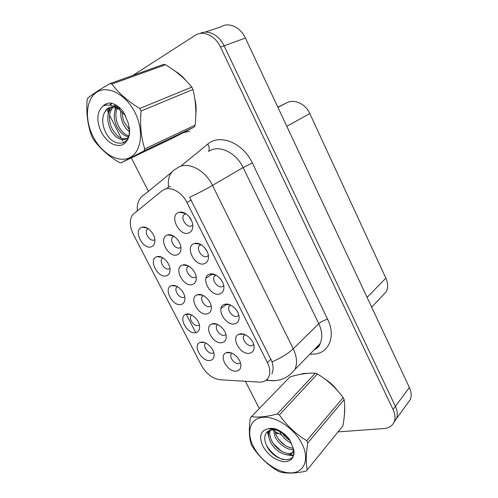 <?xml version="1.0" encoding="UTF-8"?>
<svg xmlns="http://www.w3.org/2000/svg" width="498" height="498" viewBox="0 0 498 498"><rect width="100%" height="100%" fill="white"/><g stroke="black" fill="none" stroke-linecap="round" stroke-linejoin="round"><path stroke-width="0.75" d="M173.734 236.17L172.37 237.297C169.463 241.038 175.582 249.703 179.828 247.873L180.874 247.245M167.154 235.1C157.966 238.081 168.411 258.381 177.232 254.802C179.61 253.88 180.849 251.814 180.955 248.602C181.253 241.598 173.192 233.245 167.776 234.913L167.154 235.1M244.979 334.625L243.908 335.77C241.642 339.393 247.543 346.77 251.832 345.674L253.712 344.572M239.943 333.977L239.021 334.251C230.219 337.196 240.497 355.41 249.672 353.213C252.766 352.484 254.229 350.268 254.08 346.571C253.775 339.947 245.383 332.515 239.943 333.977M230.481 305.037L229.198 306.276C226.746 309.999 232.74 317.718 237.073 316.404L238.841 315.315M236.5 310.204L234.994 308.355M224.928 304.29L224.436 304.44C215.124 307.222 225.47 326.458 234.807 323.818C237.776 322.997 239.208 320.743 239.102 317.07C238.903 310.204 230.381 302.566 224.928 304.29M200.837 244.549L199.132 245.9C196.256 249.809 202.462 258.325 206.882 256.545L208.357 255.561M207.05 251.359L204.28 247.294M194.208 243.566C184.441 246.51 194.998 267.239 204.392 263.691C207.106 262.701 208.463 260.404 208.469 256.819C208.506 249.654 200.19 241.63 194.656 243.429L194.208 243.566M177.307 286.593L176.491 287.427C173.958 290.869 179.79 298.85 183.806 297.424L184.77 296.939M171.636 285.659L171.611 285.665C162.74 287.944 172.794 307.21 181.322 304.396C183.65 303.668 184.858 301.8 184.945 298.8C185.225 292.04 176.771 283.723 171.636 285.659L176.261 286.095M188.599 266.044L187.391 267.14C184.69 270.806 190.703 279.048 194.917 277.454L196.125 276.745M182.498 265.098C173.18 267.669 183.476 287.676 192.427 284.507C194.936 283.661 196.212 281.594 196.268 278.32C196.442 271.342 188.02 263.143 182.679 265.042L182.498 265.098M148.074 228.594L147.016 229.51C144.096 233.083 150.128 241.879 154.212 239.999L154.859 239.65M141.544 227.437C132.891 230.443 143.225 250.326 151.517 246.722C153.602 245.875 154.735 244.014 154.909 241.144C155.438 234.315 147.595 225.662 142.304 227.2L141.544 227.437M217.663 324.534L216.798 325.48C214.476 328.979 220.29 336.486 224.43 335.322L225.905 334.538M212.509 323.781L211.874 323.974C203.252 326.663 213.368 344.933 222.152 342.63C224.903 341.933 226.254 339.91 226.21 336.542C226.142 329.956 217.794 322.218 212.509 323.781M203.24 295.495L202.2 296.528C199.692 300.113 205.606 307.969 209.776 306.6L211.133 305.84M197.613 294.654L197.376 294.729C188.281 297.25 198.472 316.516 207.398 313.784C210.025 313.005 211.345 310.957 211.345 307.633C211.401 300.804 202.91 292.824 197.613 294.654M191.606 314.991L190.927 315.751C188.568 319.125 194.307 326.75 198.285 325.53L199.387 325.001M186.358 314.145L185.959 314.263C177.531 316.722 187.497 335.017 195.907 332.614C198.347 331.954 199.592 330.106 199.636 327.049C199.791 320.525 191.487 312.483 186.358 314.145M215.771 275.014L214.271 276.328C211.619 280.144 217.713 288.236 222.089 286.699L223.72 285.647M222.015 281.121L219.624 277.921M209.683 274.161L209.652 274.168C199.804 276.732 210.212 297.088 219.711 293.982C222.556 293.073 223.957 290.795 223.901 287.153C223.82 280.025 215.148 272.145 209.683 274.161M205.705 342.998L205.17 343.67C202.966 346.957 208.612 354.271 212.565 353.238L213.779 352.69M200.875 342.226L200.121 342.45C192.116 345.046 201.995 362.451 210.287 360.434C212.839 359.855 214.115 358.018 214.121 354.931C214.165 348.625 205.991 340.813 200.875 342.226M162.796 257.802L161.856 258.68C159.136 262.197 165.068 270.563 169.115 268.92L169.93 268.49M156.702 256.756C147.912 259.377 158.109 278.973 166.525 275.768C168.735 274.977 169.905 273.109 170.036 270.165C170.441 263.361 162.273 254.883 157.057 256.644L156.702 256.756M231.887 353.157L231.197 354.003C229.043 357.408 234.763 364.604 238.866 363.633L240.453 362.843M227.194 352.484L226.173 352.783C218.006 355.609 228.04 372.965 236.693 371.06C239.55 370.45 240.939 368.452 240.851 365.065C240.683 358.703 232.466 351.171 227.194 352.484M185.661 213.63L183.762 214.993C180.662 218.983 186.968 227.972 191.444 225.93L192.738 225.046M191.718 221.025L188.817 216.337M178.496 212.503C168.866 215.883 179.585 236.924 188.835 232.94C191.406 231.869 192.726 229.572 192.788 226.048C192.969 218.865 185.044 210.679 179.442 212.216L178.496 212.503M183.799 132.449L189.726 131.36M164.128 189.52L162.012 190.809L132.505 214.837C129.281 219.998 129.542 226.472 133.29 234.253L201.59 365.65C206.415 373.992 212.634 378.698 220.234 379.769L259.041 382.103C263.585 382.29 266.81 380.596 268.696 377.011C270.514 372.977 270.084 368.171 267.414 362.594L186.968 202.518C182.044 192.334 170.988 186.152 164.128 189.52M275.145 431.76L276.16 433.746L278.27 433.59M393.962 422.341L396.501 418.594C397.846 414.977 397.472 410.894 395.387 406.349L224.075 45.816C219.101 34.928 207.766 29.276 199.935 33.509C207.766 29.276 219.101 34.928 224.075 45.816L395.387 406.349C397.472 410.894 397.846 414.977 396.501 418.594L393.962 422.341M407.352 403.629L410.346 399.496C411.697 395.916 411.373 391.92 409.375 387.5L245.396 38.06C240.403 26.929 228.383 21.694 220.602 26.967L204.946 32.14M277.822 107.163L286.966 102.713C294.492 98.772 305.542 103.914 309.787 113.556L385.869 278.133C388.073 283.15 388.179 287.701 386.199 291.784L381.817 296.422M183.121 212.995L182.797 212.353M242.14 333.878L241.661 334.295M186.445 265.141L185.991 265.453M214.252 274.672L214.072 274.311M168.679 234.77L168.299 235M147.184 228.078L142.304 227.2M212.061 273.919L211.457 274.361M199.773 294.467L199.325 294.804M198.82 244.101L198.553 243.572M198.434 243.534L197.831 243.939M172.302 235.685L172.14 235.367M181.614 133.576L187.105 130.744M184.459 132.113L185.654 131.74M308.399 373.276L303.699 373.456L299.784 374.465M167.322 187.771L168.585 187.074C167.496 178.39 169.893 172.345 175.769 168.94L178.9 166.961C189.035 161.726 205.419 170.484 212.503 185.424C206.265 189.028 198.64 193 189.626 197.333L272.064 361.797C273.439 366.59 273.383 370.605 271.896 373.855M168.585 187.074L170.465 186.507M337.146 390.22L336.206 388.95M325.991 379.713L324.995 379.115M195.745 332.645L186.202 314.188M195.832 113.886C196.424 109.099 196.094 104.094 194.843 98.884M185.636 80.234C182.511 76.412 179.043 73.43 175.24 71.27M344.355 415.525L344.728 406.723M337.625 390.756C333.996 385.944 329.651 381.96 324.578 378.81M338.042 431.884L384.107 428.535C389.106 428.087 392.468 425.834 394.204 421.769C395.543 418.146 395.163 414.05 393.059 409.487L220.514 47.105C215.236 35.52 202.898 29.998 195.073 35.402L132.823 75.435M106.03 103.939L106.167 105.128M106.97 108.919L108.477 113.065M109.554 115.256L121.288 138.239M121.973 139.583L122.707 141.015M123.199 141.98L123.635 142.839M131.316 157.885L148.41 191.357M245.39 381.281L259.259 408.447M271.043 428.367L272.331 429.575M272.4 429.631L273.271 430.365M274.828 431.536L281.538 434.891M284.072 435.464L285.671 435.613M185.275 131.97L184.658 132.057M205.917 278.245L212.459 273.956M93.282 136.925C101.885 153.714 118.667 163.425 129.99 157.511C141.432 151.865 144.246 130.737 134.995 112.554C125.913 94.278 107.475 84.859 96.656 92.261C85.693 99.395 84.529 120.23 93.282 136.925M109.877 83.664C99.619 89.615 92.236 94.439 87.723 98.137L87.069 100.198C86.179 113.662 87.791 125.776 91.887 136.545L93.107 138.892C99.227 147.769 107.867 155.581 119.016 162.329L120.952 162.821L171.312 138.824L194.282 126.99L195.148 125.104C196.548 112.629 195.82 100.764 192.956 89.497L191.805 87.125C185.156 78.784 176.392 71.32 165.498 64.734L163.525 64.429L109.877 83.664L111.907 84.031C118.505 93.039 127.799 101.181 139.789 108.464L191.805 87.125M194.282 126.99L143.947 150.9L120.952 162.821M143.947 150.9L144.762 148.927L195.148 125.104M192.956 89.497L141.071 111.023C139.851 125.029 141.083 137.66 144.762 148.927M141.071 111.023L139.789 108.464M120.802 110.699C120.354 114.64 120.989 118.692 122.713 122.875C124.475 126.803 126.722 129.76 129.468 131.733M122.24 111.919C122.153 115.281 122.832 118.711 124.282 122.215L129.443 129.748M117.285 105.9L116.507 107.008M116.078 107.761C113.6 113.108 113.7 119.034 116.383 125.54C119.501 132.163 123.554 135.904 128.546 136.769M118.07 106.454L117.578 107.331M117.161 108.24C115.237 113.376 115.511 118.916 117.976 124.867C120.74 130.837 124.376 134.491 128.895 135.836M115.86 105.01L113.357 106.105M112.156 106.995L111.452 107.661C107.157 113.139 106.653 119.999 109.94 128.247C114.092 138.463 124.313 142.87 128.422 136.931L128.683 136.57M115.835 104.997L113.861 106.292M113.077 107.033C108.794 112.504 108.29 119.346 111.564 127.569C116.501 136.981 122.035 140.448 128.16 137.958M125.708 115.878L118.817 109.187C113.706 106.118 109.479 106.304 106.13 109.753L104.057 113.469C102.046 118.617 102.308 124.288 104.854 130.482C112.442 149.4 133.028 146.406 129.131 126.909M121.002 109.006L114.783 106.69M109.56 107.425L106.479 109.616L104.194 113.108M101.306 132.238C107.232 142.366 114.086 146.649 121.867 145.08C128.982 141.575 131.024 133.987 127.98 122.315L123.373 111.695C119.389 106.746 115.057 103.845 110.375 103.005C107.587 103.042 105.209 103.982 103.235 105.825C96.749 111.733 96.108 120.535 101.306 132.238M103.235 105.825C108.054 104.194 113.152 105.203 118.518 108.857L120.914 110.793M165.498 64.734L111.907 84.031M116.028 105.109L115.548 106.796M115.393 107.518L114.988 110.475M111.695 103.285L110.512 105.315M109.66 107.394L108.576 112.735M111.191 103.161L109.909 105.215M108.844 107.711L107.798 117.671M253.526 446.737C260.871 461.086 278.052 473.249 291.106 472.882C304.266 472.733 309.837 459.187 301.981 443.762C294.318 428.33 275.438 415.849 262.72 417.305C249.878 418.538 246 432.401 253.526 446.737M251.664 445.305L252.2 446.314C258.867 456.461 267.351 464.653 277.66 470.89L279.72 471.855C286.512 473.704 295.339 473.461 306.195 471.12L342.885 425.871C344.79 415.537 345.22 406.791 344.162 399.633L343.172 397.597C336.082 387.948 327.491 380.08 317.407 373.992L315.327 373.201C308.2 372.797 299.759 374.023 290.004 376.874L250.357 417.785C248.795 428.784 249.062 437.624 251.154 444.297L251.664 445.305M344.162 399.633L307.832 442.865C305.928 454.201 305.753 463.252 307.316 470.025M307.832 442.865L306.743 440.705L343.172 397.597M279.123 430.484L279.478 431.305M273.234 428.492L274.678 435.769C277.984 444.029 287.782 450.653 293.44 449.377M274.392 428.672L275.824 434.505C280.243 442.946 286.039 447.509 293.204 448.194M269.281 430.328C268.117 433.297 268.372 436.814 270.047 440.886C274.635 452.477 290.378 459.187 292.998 451.499L293.453 449.14M270.128 430.011C269.356 432.768 269.723 435.968 271.211 439.597C275.581 450.609 290.29 457.463 293.758 450.933M289.749 439.815L285.74 435.675C281.32 431.654 276.913 429.637 272.512 429.625L267.053 431.996C264.332 435.071 264.027 439.242 266.144 444.509C273.352 462.648 299.205 465.207 293.129 447.945L289.456 439.361C285.728 434.679 281.358 431.28 276.365 429.164C273.321 428.268 270.613 428.131 268.235 428.734C260.429 430.627 258.643 436.435 262.882 446.164C268.148 455.091 275.139 460.27 283.848 461.708C292.04 461.571 295.133 456.983 293.129 447.945M279.552 431.467C282.366 437.001 286.387 440.935 291.616 443.264M281.619 432.009L282.086 432.781M282.229 432.999C284.389 436.248 287.097 438.844 290.346 440.798M268.235 428.734L269.362 428.722C275.164 428.996 280.623 431.312 285.74 435.675M317.407 373.992L279.409 414.902L277.249 413.987L315.327 373.201M279.409 414.902C286.605 425.404 295.712 434.001 306.743 440.705M251.328 416.596C257.815 417.691 266.455 416.82 277.249 413.987M284.682 436.161L287.701 438.975M278.905 439.722L284.8 445.243M267.955 431.131L268.565 434.113M273.564 443.83L281.295 451.126M288.927 454.686L293.434 455.11M266.573 445.486C270.788 452.377 276.29 457.089 283.069 459.635M267.358 431.666L268.957 437.555M286.443 454.761L293.21 455.745M245.396 38.06L220.514 47.105M409.375 387.5L393.059 409.487M385.869 278.133L367.094 297.406M309.787 113.556L286.811 126.324M286.966 102.713L277.909 107.35M267.414 362.594L271.012 359.139M186.968 202.518L191.251 199.997M144.576 227.611L145.136 227.281M181.384 165.653L207.697 144.159C219.593 133.439 243.149 142.826 252.318 162.939L327.628 319.243C324.13 320.127 321.179 321.608 318.788 323.706L243.105 167.527C236.494 153.278 220.62 145.123 210.536 150.334L209.341 150.962M327.628 319.243C335.814 335.59 329.471 352.098 315.452 353.991L309.781 354.277M313.933 350.032C316.591 348.625 318.614 346.558 320.009 343.819C322.704 338.036 322.299 331.332 318.788 323.706L293.229 348.768C296.97 356.724 297.524 363.64 294.884 369.51L320.009 343.819C319.685 345.992 317.643 348.083 313.877 350.088M272.064 361.797C280.922 358.062 287.975 353.717 293.229 348.768L212.503 185.424L243.105 167.527L252.318 162.939M171.748 172.233L144.831 194.288C139.353 197.482 136.832 202.929 137.261 210.629M266.835 379.582L268.528 380.435L275.07 380.671M207.697 144.159C209.459 147.059 209.702 149.487 208.425 151.442M310.478 353.561L310.764 354.308M173.951 236.301L172.37 237.297M245.141 334.7L243.908 335.77M244.225 334.345L239.021 334.251M230.649 305.112L229.198 306.276M229.908 304.788L224.436 304.44M201.005 244.643L199.132 245.9M177.506 286.711L176.491 287.427M188.804 266.162L187.391 267.14M148.298 228.744L147.016 229.51M217.85 324.621L216.798 325.48M216.705 324.142L211.874 323.974M203.433 295.6L202.2 296.528M202.425 295.127L197.376 294.729M191.792 315.091L190.927 315.751M190.441 314.487L185.959 314.263M215.939 275.095L214.271 276.328M215.341 274.803L209.652 274.168M205.873 343.078L205.17 343.67M204.404 342.487L200.121 342.45M163.014 257.933L161.856 258.68M232.062 353.231L231.197 354.003M230.761 352.752L226.173 352.783M185.835 213.742L183.762 214.993M410.346 399.496L394.204 421.769M386.199 291.784L371.67 307.16M185.424 213.486L179.442 212.216M161.85 257.298L157.057 256.644M187.908 265.695L182.679 265.042M200.52 244.375L194.656 243.429M173.13 235.828L167.776 234.913M265.982 380.291L272.985 380.765C281.912 380.559 289.207 376.812 294.884 369.51M220.975 308.492L227.051 304.116M113.052 107.033L111.452 107.661M106.479 109.616L106.13 109.753M118.817 109.187L118.524 108.857M293.727 450.646L292.998 451.499M272.512 429.625L269.362 428.722"/></g></svg>
